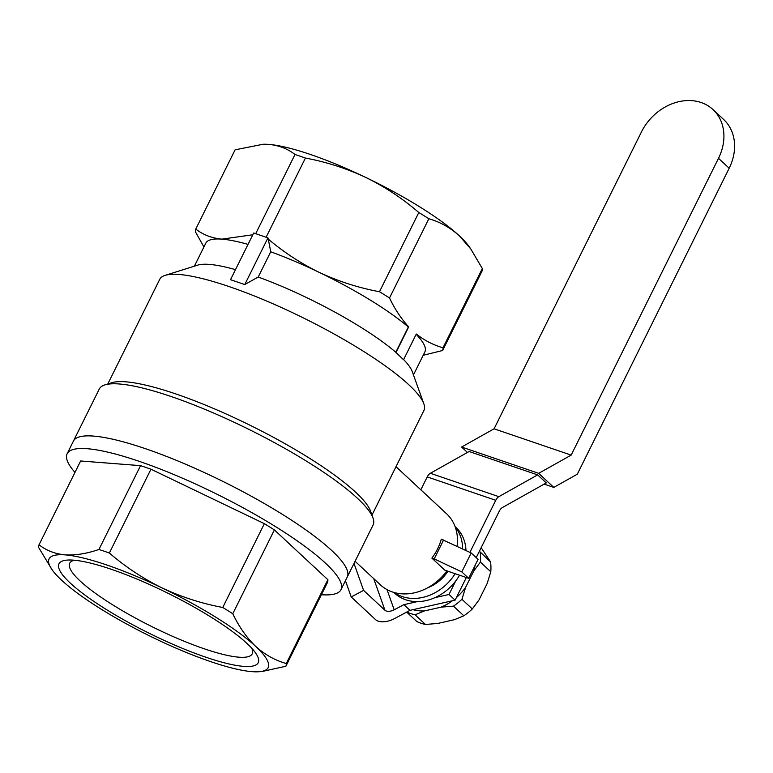 <?xml version="1.0" encoding="UTF-8"?>
<svg xmlns="http://www.w3.org/2000/svg" width="773" height="773" viewBox="0 0 773 773"><rect width="100%" height="100%" fill="white"/><g stroke="black" fill="none" stroke-linecap="round" stroke-linejoin="round"><path stroke-width="1.16" d="M140.551 465.646A137.575 27.326 26.4 0 1 150.967 469.201L109.36 553.014A137.575 27.326 -153.6 0 0 98.944 549.468L140.551 465.646L80.643 460.979L39.037 544.801A137.575 27.326 -153.6 0 0 38.65 547.506L52.255 569.991A122.289 24.292 -153.6 0 0 61.55 580.156A122.289 24.292 -153.6 0 0 155.015 638.546A122.289 24.292 -153.6 0 0 252.085 671.66A122.289 24.292 -153.6 0 0 257.39 671.814A122.289 24.292 -153.6 0 0 255.679 646.383A122.289 24.292 -153.6 0 0 162.204 587.992A122.289 24.292 -153.6 0 0 65.145 554.879A122.289 24.292 -153.6 0 0 52.255 569.991M285.884 666.239L327.491 582.427A137.575 27.326 26.4 0 0 327.878 579.711L286.271 663.534A137.575 27.326 -153.6 0 1 285.884 666.239L261.593 671.602M327.878 579.711L274.386 529.92A137.575 27.326 26.4 0 0 264.356 523.659L222.75 607.472A137.575 27.326 -153.6 0 1 232.779 613.743C239.06 626.864 246.693 637.744 255.679 646.383C264.849 654.644 275.043 660.364 286.271 663.534M274.386 529.92L232.779 613.743M155.344 636.256A111.235 22.098 -153.6 0 0 255.351 652.634A111.235 22.098 -153.6 0 0 168.437 593.48A111.235 22.098 -153.6 0 0 68.768 560.01A111.235 22.098 -153.6 0 0 155.344 636.256M347.84 575.112A152.861 30.36 -153.6 0 0 219.339 479.666A152.861 30.36 -153.6 0 0 73.416 441.103L99.282 389.012A152.861 30.36 -153.6 0 1 104.857 384.906A152.861 30.36 -153.6 0 1 171.335 396.597A152.861 30.36 -153.6 0 1 357.532 498.372A152.861 30.36 -153.6 0 1 373.011 518.016A152.861 30.36 -153.6 0 1 373.117 524.944L347.251 577.045A152.861 30.36 -153.6 0 0 347.84 575.112M321.384 594.727A152.861 30.36 -153.6 0 0 340.99 589.673A152.861 30.36 -153.6 0 0 341.579 587.741A152.861 30.36 -153.6 0 0 213.068 492.295A152.861 30.36 -153.6 0 0 67.145 453.732A152.861 30.36 -153.6 0 0 66.555 455.664A152.861 30.36 -153.6 0 0 74.971 472.409M264.356 523.659L150.967 469.201M39.037 544.801C46.37 550.54 55.067 553.903 65.145 554.879C75.396 555.487 86.663 553.681 98.944 549.468M109.36 553.014C125.439 566.909 143.053 578.571 162.204 587.992C181.539 597.046 201.724 603.539 222.75 607.472M74.421 560.232A101.891 20.233 -153.6 0 0 69.705 563.227A101.891 20.233 -153.6 0 0 157.972 629.589A101.891 20.233 -153.6 0 0 252.23 653.832A101.891 20.233 -153.6 0 0 251.766 648.257M403.632 359.571A122.289 24.292 26.4 0 1 412.26 371.62L423.826 403.777A147.469 29.287 26.4 0 1 423.923 410.453L371.968 515.118M416.174 334.313A122.289 24.292 26.4 0 1 424.879 351.899L413.449 374.934M107.795 383.988L159.75 279.324A147.469 29.287 26.4 0 1 165.132 275.362L197.733 265.129A122.289 24.292 26.4 0 1 235.494 269.642M194.381 266.183L205.811 243.157A122.289 24.292 26.4 0 1 221.88 239.137A122.289 24.292 26.4 0 1 248.027 244.384M268.299 239.128L267.951 237.871L253.679 233.002L230.509 279.691L244.78 284.551L258.201 277.043L270.734 251.785L268.299 239.128C283.817 252.259 300.697 263.303 318.94 272.251C338.265 281.324 358.45 287.817 379.485 291.73L418.811 212.507C402.675 198.574 385.06 186.921 365.967 177.529A122.289 24.292 -153.6 0 0 268.898 144.416L262.955 144.28L235.098 149.827L195.772 229.059A137.575 27.326 -153.6 0 0 195.385 231.774L203.927 246.964M270.734 251.785A122.289 24.292 26.4 0 1 318.94 272.251A122.289 24.292 26.4 0 1 408.337 326.998L408.685 326.921C401.255 318.805 394.868 309.161 389.515 298.001A137.575 27.326 -153.6 0 0 379.485 291.73M482.333 268.56A137.575 27.326 -153.6 0 1 481.946 271.275L442.62 350.498A137.575 27.326 -153.6 0 0 443.006 347.792L482.333 268.56L470.776 248.945L459.433 235.92C450.205 227.61 440.011 221.89 428.841 218.769A137.575 27.326 -153.6 0 0 418.811 212.507M389.515 298.001L428.841 218.769M266.105 237.243L305.422 158.05A137.575 27.326 -153.6 0 0 295.006 154.494C287.643 148.745 278.947 145.382 268.898 144.416A122.289 24.292 -153.6 0 0 263.593 144.251A122.289 24.292 -153.6 0 0 263.013 144.271M255.689 233.688L295.006 154.494M442.62 350.498L423.198 355.29M443.006 347.792C433.324 345.019 424.435 340.429 416.309 334.023L403.545 359.745L395.795 352.256L408.337 326.998M195.772 229.059C203.125 234.808 211.831 238.171 221.88 239.137L252.075 234.866M470.776 248.945L468.728 246.085A122.289 24.292 -153.6 0 0 459.433 235.92A122.289 24.292 -153.6 0 0 365.967 177.529C346.642 168.466 326.457 161.972 305.422 158.05M165.132 275.362A147.469 29.287 26.4 0 1 284.203 308.794A147.469 29.287 26.4 0 1 413.159 388.983A147.469 29.287 26.4 0 1 423.826 403.777M373.011 518.016L370.528 511.127A147.469 29.287 -153.6 0 0 175.973 393.988A147.469 29.287 -153.6 0 0 111.843 382.712L104.857 384.906M340.99 589.673L347.251 577.045A152.861 30.36 -153.6 0 0 286.773 517.118A152.861 30.36 -153.6 0 0 145.469 448.698A152.861 30.36 -153.6 0 0 73.416 441.103L67.145 453.732M258.201 277.043A122.289 24.292 26.4 0 1 395.795 352.256M446.91 570.889A48.554 39.568 132.9 0 1 392.346 591.944A48.554 39.568 132.9 0 1 380.422 584.861L355.078 561.275M396.008 466.689L446.591 513.774A48.554 39.568 132.9 0 1 457.065 546.308M468.651 578.31L444.852 570.184L431.875 558.116A48.554 39.568 -47.1 0 0 441.286 539.168L471.192 552.975L478.062 559.362L468.651 578.31L461.79 571.914L434.204 558.908L443.605 539.96M431.875 558.116L434.204 558.908M471.192 552.975L461.79 571.914M408.685 326.921L395.921 352.643M267.951 237.871L244.78 284.551M427.546 587.847A35.964 29.306 -47.1 0 0 447.944 571.237M394.375 592.572A44.96 36.631 -47.1 0 0 402.308 596.601A44.96 36.631 -47.1 0 0 455.133 573.692M462.612 548.927A44.96 36.631 -47.1 0 0 455.278 527.147M459.539 575.199A44.96 36.631 132.9 0 1 405.709 599.771A44.96 36.631 132.9 0 1 394.674 593.21L393.805 592.408M455.075 526.587L455.935 527.399A44.96 36.631 132.9 0 1 465.984 550.521M469.907 552.366L495.754 500.295A7.189 3.913 108.8 0 1 498.865 496.662L537.641 474.893L469.124 451.509L430.348 473.279A7.189 3.913 108.8 0 0 427.237 476.912L420.831 489.802M417.42 601.607L403.883 604.66L394.191 609.81L387.002 589.596M455.664 581.045L448.997 594.476L434.899 597.655M448.997 594.476L455.104 600.157L409.99 610.341L394.114 618.787A14.387 7.682 160.4 0 1 375.63 619.685L351.213 596.949L363.59 590.369L384.954 610.264A7.189 3.836 160.4 0 0 394.191 609.81M455.104 600.157L466.341 577.518M476.207 557.642L499.261 511.204A7.189 3.913 108.8 0 1 502.373 507.571L546.269 482.922L537.641 474.893M403.883 604.66L409.99 610.341M363.59 590.369L354.005 563.43M345.434 580.697L351.213 596.949M571.17 455.104L718.504 158.301A48.554 39.568 -47.1 0 0 713.044 109.611A48.554 39.568 -47.1 0 0 641.416 132.009L494.082 428.802L571.17 455.104L538.684 473.337L461.607 447.036L494.082 428.802M713.044 109.611L723.721 119.564A48.554 39.568 132.9 0 1 729.181 168.243L577.305 474.197L553.797 487.396L538.684 473.337M467.433 452.466L461.607 447.036M553.797 487.396L544.163 484.111M412.927 609.675A48.554 39.568 -47.1 0 0 424.329 610.95L415.091 614.796L425.469 624.458A52.149 42.496 -47.1 0 1 416.773 621.492L406.685 612.1M425.469 624.458L437.76 623.453L454.592 619.646L463.829 615.801L453.451 606.138L441.17 607.143A48.554 39.568 -47.1 0 0 452.398 600.766M424.329 610.95L441.17 607.143M463.829 615.801A52.149 42.496 -47.1 0 0 472.313 608.95L479.018 599.935L487.125 583.605L490.778 571.759L480.4 562.097L473.694 571.102A48.554 39.568 -47.1 0 0 475.066 565.392M456.379 597.577A48.554 39.568 -47.1 0 0 465.588 587.432L473.694 571.102M465.588 587.432L461.935 599.288L472.313 608.95M490.778 571.759A52.149 42.496 -47.1 0 0 490.565 561.932L479.386 551.236M490.565 561.932L481.154 547.67M406.811 612.032A52.149 42.496 -47.1 0 0 415.091 614.796M453.451 606.138A52.149 42.496 -47.1 0 0 461.935 599.288M480.4 562.097A52.149 42.496 -47.1 0 0 480.188 552.27M495.754 500.295L427.237 476.912M498.865 496.662L430.348 473.279M384.954 610.264L373.697 578.6M718.504 158.301L729.181 168.243M257.39 671.814L258.027 671.805M263.593 144.251L262.955 144.271"/></g></svg>
